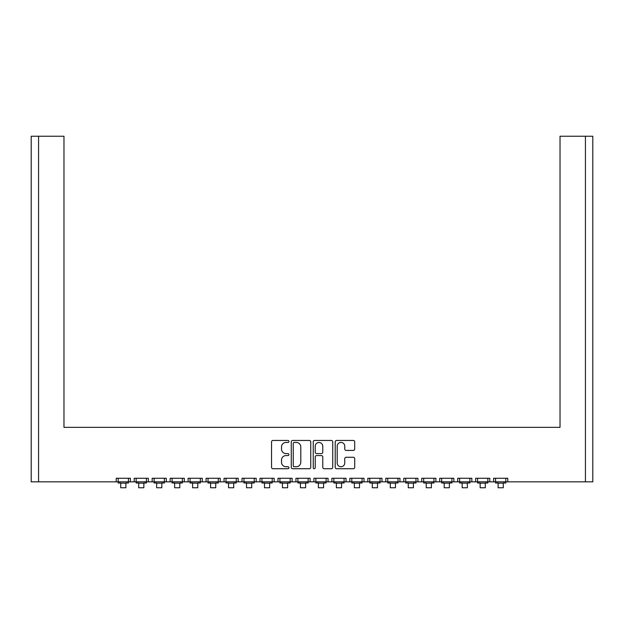 <?xml version="1.0" encoding="UTF-8"?>
<svg xmlns="http://www.w3.org/2000/svg" width="624" height="624" viewBox="0 0 624 624"><rect width="100%" height="100%" fill="white"/><g stroke="black" fill="none" stroke-linecap="round" stroke-linejoin="round"><path stroke-width="0.94" d="M288.959 441.441A0.991 0.991 0 0 0 287.968 440.45L272.953 440.45A1.412 1.412 0 0 0 271.541 441.87L271.541 467.314A1.412 1.412 0 0 0 272.953 468.725L287.968 468.725A0.991 0.991 0 0 0 288.959 467.735A0.991 0.991 0 0 0 287.968 466.744L286.026 466.744A4.524 4.524 0 0 1 281.502 462.22L281.502 460.099A4.524 4.524 0 0 1 286.026 455.575L287.968 455.575A0.991 0.991 0 0 0 288.959 454.592A0.991 0.991 0 0 0 287.968 453.601L286.026 453.601A4.524 4.524 0 0 1 281.502 449.077L281.502 446.956A4.524 4.524 0 0 1 286.026 442.432L287.968 442.432A0.991 0.991 0 0 0 288.959 441.441M346.172 450.419L353.309 450.419A1.412 1.412 0 0 0 354.721 449.007L354.721 441.87A1.412 1.412 0 0 0 353.309 440.45L336.632 440.45A1.412 1.412 0 0 0 335.213 441.87L335.213 467.314A1.412 1.412 0 0 0 336.632 468.725L353.309 468.725A1.412 1.412 0 0 0 354.721 467.314L354.721 458.687A1.412 1.412 0 0 0 353.309 457.275L346.172 457.275A1.412 1.412 0 0 0 344.76 458.687L344.76 462.961A3.783 3.783 0 0 1 340.977 466.744A3.783 3.783 0 0 1 337.194 462.961L337.194 446.215A3.783 3.783 0 0 1 340.977 442.432A3.783 3.783 0 0 1 344.76 446.215L344.76 449.007A1.412 1.412 0 0 0 346.172 450.419M507.78 481.837L585.429 481.837L585.429 136.235L560.024 136.235L560.024 427.346L63.976 427.346L63.976 136.235L38.571 136.235L38.571 481.837L116.22 481.837L116.22 478.265L130.385 478.265L130.385 481.837L134.191 481.837L134.191 478.265L148.356 478.265L148.356 481.837L152.162 481.837L152.162 478.265L166.327 478.265L166.327 481.837L170.134 481.837L170.134 478.265L184.298 478.265L184.298 481.837L188.105 481.837L188.105 478.265L202.27 478.265L202.27 481.837L206.076 481.837L206.076 478.265L220.241 478.265L220.241 481.837L224.047 481.837L224.047 478.265L238.212 478.265L238.212 481.837L242.018 481.837L242.018 478.265L256.183 478.265L256.183 481.837L259.99 481.837L259.99 478.265L274.154 478.265L274.154 481.837L277.961 481.837L277.961 478.265L292.126 478.265L292.126 481.837L295.932 481.837L295.932 478.265L310.097 478.265L310.097 481.837L313.903 481.837L313.903 478.265L328.068 478.265L328.068 481.837L331.874 481.837L331.874 478.265L346.039 478.265L346.039 481.837L349.846 481.837L349.846 478.265L364.01 478.265L364.01 481.837L367.817 481.837L367.817 478.265L381.982 478.265L381.982 481.837L385.788 481.837L385.788 478.265L399.953 478.265L399.953 481.837L403.759 481.837L403.759 478.265L417.924 478.265L417.924 481.837L421.73 481.837L421.73 478.265L435.895 478.265L435.895 481.837L439.702 481.837L439.702 478.265L453.866 478.265L453.866 481.837L457.673 481.837L457.673 478.265L471.838 478.265L471.838 481.837L475.644 481.837L475.644 478.265L489.809 478.265L489.809 481.837L493.615 481.837L493.615 478.265L507.78 478.265L507.78 481.837L493.615 481.837M310.76 467.314L310.76 441.87A1.412 1.412 0 0 0 309.348 440.45L292.672 440.45A1.412 1.412 0 0 0 291.26 441.87L291.26 467.314A1.412 1.412 0 0 0 292.672 468.725L309.348 468.725A1.412 1.412 0 0 0 310.76 467.314M314.652 440.45A1.412 1.412 0 0 0 313.24 441.87L313.24 467.735A0.991 0.991 0 0 0 314.223 468.725A0.991 0.991 0 0 0 315.214 467.735L315.214 456.994A1.412 1.412 0 0 1 316.625 455.575L321.368 455.575A1.412 1.412 0 0 1 322.78 456.994L322.78 467.314A1.412 1.412 0 0 0 324.191 468.725L331.328 468.725A1.412 1.412 0 0 0 332.74 467.314L332.74 441.87A1.412 1.412 0 0 0 331.328 440.45L314.652 440.45M560.024 143.146L560.024 427.346L511.469 427.346M112.531 427.346L63.976 427.346L63.976 143.146M585.429 136.235L592.8 136.235L592.8 481.837L585.429 481.837M38.571 481.837L31.2 481.837L31.2 136.235L38.571 136.235M489.809 481.837L475.644 481.837M471.838 481.837L457.673 481.837M453.866 481.837L439.702 481.837M435.895 481.837L421.73 481.837M417.924 481.837L403.759 481.837M399.953 481.837L385.788 481.837M381.982 481.837L367.817 481.837M364.01 481.837L349.846 481.837M346.039 481.837L331.874 481.837M328.068 481.837L313.903 481.837M310.097 481.837L295.932 481.837M292.126 481.837L277.961 481.837M274.154 481.837L259.99 481.837M256.183 481.837L242.018 481.837M238.212 481.837L224.047 481.837M220.241 481.837L206.076 481.837M202.27 481.837L188.105 481.837M184.298 481.837L170.134 481.837M166.327 481.837L152.162 481.837M148.356 481.837L134.191 481.837M130.385 481.837L116.22 481.837M294.224 442.432A0.991 0.991 0 0 0 293.233 443.422L293.233 465.754A0.991 0.991 0 0 0 294.224 466.744L296.275 466.744A4.524 4.524 0 0 0 300.799 462.22L300.799 446.956A4.524 4.524 0 0 0 296.275 442.432L294.224 442.432M322.78 446.285A3.783 3.783 0 0 0 318.997 442.502A3.783 3.783 0 0 0 315.214 446.285L315.214 452.189A1.412 1.412 0 0 0 316.625 453.601L321.368 453.601A1.412 1.412 0 0 0 322.78 452.189L322.78 446.285M128.427 478.265L128.427 482.984L125.892 482.984L125.892 487.765L120.713 487.765L120.713 482.984L118.178 482.984L118.178 478.265M146.398 478.265L146.398 482.984L143.863 482.984L143.863 487.765L138.684 487.765L138.684 482.984L136.149 482.984L136.149 478.265M164.369 478.265L164.369 482.984L161.834 482.984L161.834 487.765L156.655 487.765L156.655 482.984L154.12 482.984L154.12 478.265M182.341 478.265L182.341 482.984L179.806 482.984L179.806 487.765L174.626 487.765L174.626 482.984L172.091 482.984L172.091 478.265M200.312 478.265L200.312 482.984L197.777 482.984L197.777 487.765L192.598 487.765L192.598 482.984L190.063 482.984L190.063 478.265M218.283 478.265L218.283 482.984L215.748 482.984L215.748 487.765L210.569 487.765L210.569 482.984L208.034 482.984L208.034 478.265M236.254 478.265L236.254 482.984L233.719 482.984L233.719 487.765L228.54 487.765L228.54 482.984L226.005 482.984L226.005 478.265M254.225 478.265L254.225 482.984L251.69 482.984L251.69 487.765L246.511 487.765L246.511 482.984L243.976 482.984L243.976 478.265M272.197 478.265L272.197 482.984L269.662 482.984L269.662 487.765L264.482 487.765L264.482 482.984L261.947 482.984L261.947 478.265M290.168 478.265L290.168 482.984L287.633 482.984L287.633 487.765L282.454 487.765L282.454 482.984L279.919 482.984L279.919 478.265M308.139 478.265L308.139 482.984L305.604 482.984L305.604 487.765L300.425 487.765L300.425 482.984L297.89 482.984L297.89 478.265M326.11 478.265L326.11 482.984L323.575 482.984L323.575 487.765L318.396 487.765L318.396 482.984L315.861 482.984L315.861 478.265M344.081 478.265L344.081 482.984L341.546 482.984L341.546 487.765L336.367 487.765L336.367 482.984L333.832 482.984L333.832 478.265M362.053 478.265L362.053 482.984L359.518 482.984L359.518 487.765L354.338 487.765L354.338 482.984L351.803 482.984L351.803 478.265M380.024 478.265L380.024 482.984L377.489 482.984L377.489 487.765L372.31 487.765L372.31 482.984L369.775 482.984L369.775 478.265M397.995 478.265L397.995 482.984L395.46 482.984L395.46 487.765L390.281 487.765L390.281 482.984L387.746 482.984L387.746 478.265M415.966 478.265L415.966 482.984L413.431 482.984L413.431 487.765L408.252 487.765L408.252 482.984L405.717 482.984L405.717 478.265M433.937 478.265L433.937 482.984L431.402 482.984L431.402 487.765L426.223 487.765L426.223 482.984L423.688 482.984L423.688 478.265M451.909 478.265L451.909 482.984L449.374 482.984L449.374 487.765L444.194 487.765L444.194 482.984L441.659 482.984L441.659 478.265M469.88 478.265L469.88 482.984L467.345 482.984L467.345 487.765L462.166 487.765L462.166 482.984L459.631 482.984L459.631 478.265M487.851 478.265L487.851 482.984L485.316 482.984L485.316 487.765L480.137 487.765L480.137 482.984L477.602 482.984L477.602 478.265M505.822 478.265L505.822 482.984L503.287 482.984L503.287 487.765L498.108 487.765L498.108 482.984L495.573 482.984L495.573 478.265M120.713 483.155L125.892 483.155M138.684 483.155L143.863 483.155M156.655 483.155L161.834 483.155M174.626 483.155L179.806 483.155M192.598 483.155L197.777 483.155M210.569 483.155L215.748 483.155M228.54 483.155L233.719 483.155M246.511 483.155L251.69 483.155M264.482 483.155L269.662 483.155M282.454 483.155L287.633 483.155M300.425 483.155L305.604 483.155M318.396 483.155L323.575 483.155M336.367 483.155L341.546 483.155M354.338 483.155L359.518 483.155M372.31 483.155L377.489 483.155M390.281 483.155L395.46 483.155M408.252 483.155L413.431 483.155M426.223 483.155L431.402 483.155M444.194 483.155L449.374 483.155M462.166 483.155L467.345 483.155M480.137 483.155L485.316 483.155M498.108 483.155L503.287 483.155"/></g></svg>
